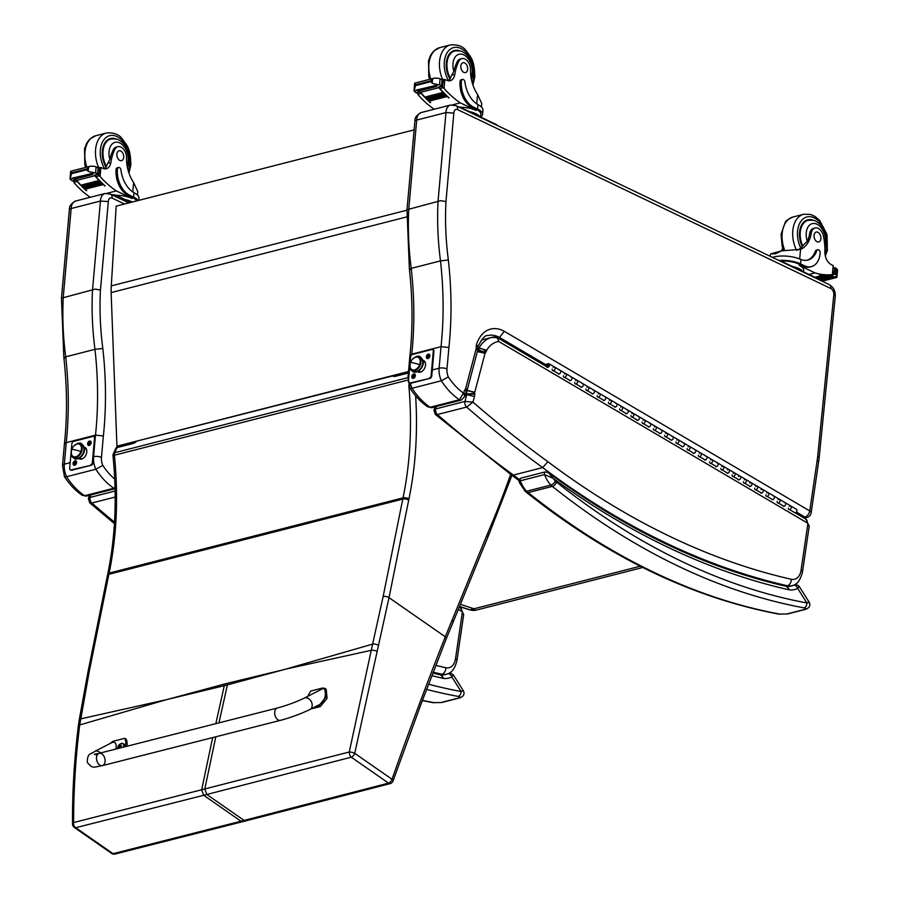 <?xml version="1.0" encoding="UTF-8"?>
<svg xmlns="http://www.w3.org/2000/svg" width="899" height="899" viewBox="0 0 899 899"><rect width="100%" height="100%" fill="white"/><g stroke="black" fill="none" stroke-linecap="round" stroke-linejoin="round"><path stroke-width="1.35" d="M167.81 699.321L224.638 683.993A169.181 109.79 -104.4 0 1 224.278 685.701L166.304 699.703L79.719 724.954C75.628 757.531 73.583 790.064 73.606 822.574A4.248 2.068 -179.8 0 0 72.516 823.956A4.248 4.248 0 0 0 74.336 827.451L111.633 853.409A4.248 2.585 -55.2 0 0 113.027 853.679L240.988 821.225L242.809 821.641L115.061 854.05A4.248 3.158 -103.6 0 1 113.027 853.679L75.73 827.721A4.248 3.147 -103.4 0 1 73.606 822.574L201.679 789.749L203.691 795.278L75.73 827.721A4.248 2.585 124.8 0 1 74.336 827.451M115.128 854.028A4.248 3.158 -103.6 0 1 115.061 854.05A4.248 4.248 0 0 1 111.633 853.409M134.209 442.241A4.248 2.753 75.6 0 0 134.165 442.252A4.248 2.753 75.6 0 0 132.715 443.589L117.084 447.59A4.248 2.517 -155.4 0 0 115.713 448.601L113.375 453.725A4.248 2.517 24.6 0 1 114.735 452.714A4.248 2.753 75.6 0 0 114.398 455.22A4.248 0.73 174.3 0 0 113.004 455.917C117.14 497.709 115.375 537.13 107.711 574.18A4.248 1.944 11.8 0 1 109.105 573.113A169.697 110.116 75.6 0 0 108.858 574.315L89.192 671.811L79.719 724.954A4.248 1.967 7.1 0 0 78.314 726.178C74.235 759.397 72.302 791.997 72.516 823.956M284.241 669.553L227.762 683.195A169.181 109.79 -104.4 0 1 227.402 684.903L285.747 669.126L371.253 650.314L349.262 752.002A4.248 1.247 13.5 0 1 354.723 753.328L377.131 651.46A165.922 95.294 -95.6 0 1 378.49 645.392L389.02 597.655L408.685 500.17A165.45 107.363 -104.4 0 1 408.921 498.99A304.637 197.69 75.6 0 0 415.63 395.818M215.794 736.798L204.803 788.94L206.826 794.48L351.262 757.183A4.248 2.304 -105.2 0 1 349.262 752.002L201.679 789.749L212.658 737.596M245.933 820.843L390.144 783.625A4.248 2.292 -105 0 1 388.559 783.13L240.988 821.225L203.691 795.278L206.826 794.48L244.123 820.427L245.933 820.843L242.809 821.641M107.711 574.18L107.464 575.382A4.248 1.922 11.4 0 1 108.858 574.315L402.786 499.069L383.131 596.554A4.248 1.922 -168.6 0 1 389.02 597.655L445.286 636.807C427.677 681.15 409.922 728.639 392.02 779.287A4.248 1.629 20.2 0 1 393.032 780.984L421.26 703.434L446.095 639.178A4.248 2.416 21.8 0 1 446.073 639.234M383.131 596.554L371.253 650.314A4.248 1.674 -168.2 0 1 377.131 651.46M414.113 129.872L116.173 206.152L111.285 285.882A67.874 44.051 75.6 0 0 111.128 292.602L116.937 446.174L408.472 371.916M408.506 371.523L116.937 446.174M446.511 674.138A31.712 20.576 -104.4 0 1 444.702 674.744L440.724 674.958L443.735 678.475L441.353 675.171M460.603 691.353C464.086 690.499 464.232 690.544 461.03 691.488A4.248 3.09 100.5 0 1 458.142 696.422C460.288 696.804 460.558 697.298 458.94 697.927L440.959 702.535L433.914 702.625A905.754 587.777 -104.4 0 1 422.418 700.343M431.801 675.643A1022.41 663.473 75.6 0 0 443.735 678.475A35.949 23.329 75.6 0 0 451.86 676.947A4.248 3.203 -116.3 0 0 447.837 673.699M422.328 700.579L432.902 702.658A4.248 3.09 -79.5 0 0 433.914 702.625M428.52 684.229A901.506 585.024 -104.4 0 0 461.03 691.488L451.86 676.947L453.208 674.699L463.322 690.735C464.94 693.938 463.749 696.332 459.737 697.894L459.737 697.905A4.248 2.753 -104.4 0 1 458.94 697.927M453.208 674.699L449.882 672.643M792.446 585.564A31.712 20.576 -104.4 0 1 790.536 586.204L786.569 586.418L789.569 589.935L787.198 586.62M555.312 481.01A4.248 2.135 135.9 0 1 550.873 485.044A16.969 11.013 75.6 0 0 552.346 486.393A4.248 2.45 -51.5 0 0 556.414 482.021A12.732 8.26 -104.4 0 1 555.312 481.01A18.238 11.833 -104.4 0 1 553.143 478.335L548.626 472.863L545.311 471.885A2.124 1.371 75.6 0 0 544.592 474.571L553.143 478.335A1022.41 663.473 75.6 0 0 789.569 589.935A35.949 23.329 75.6 0 0 797.694 588.407A4.248 3.203 -116.3 0 0 793.536 585.159M806.437 602.802C809.92 601.948 810.066 601.993 806.864 602.937A4.248 3.09 100.5 0 1 803.987 607.87C806.122 608.252 806.392 608.758 804.774 609.387L786.794 613.983L779.748 614.084A905.754 587.777 -104.4 0 1 528.118 492.596A16.969 11.013 -104.4 0 1 526.634 491.247A4.248 2.135 135.9 0 1 524.904 490.966L526.409 492.349A4.248 2.45 -51.5 0 0 528.118 492.596L552.346 486.393A905.754 587.777 75.6 0 0 803.987 607.87M519.6 482.853L520.352 480.774L544.592 474.571A22.475 14.586 75.6 0 0 550.873 485.044L526.634 491.247A22.475 14.586 -104.4 0 1 520.352 480.774A2.124 1.371 75.6 0 1 521.072 478.099L545.311 471.885A2.124 1.371 75.6 0 1 545.333 471.885M526.409 492.349C608.174 557.211 692.286 597.801 778.736 614.118L778.736 614.118A4.248 3.09 -79.5 0 0 779.748 614.084M809.167 602.184L809.167 602.195C810.774 605.398 809.583 607.791 805.571 609.353L805.571 609.353A4.248 2.753 -104.4 0 1 804.774 609.387M556.414 482.021A901.506 585.024 -104.4 0 0 806.864 602.937L797.694 588.407L799.042 586.159L809.167 602.195M88.417 498.54L89.743 502.833L91.844 503.013A4.248 2.753 -104.4 0 1 90.181 497.394L88.417 498.54L89.259 495.338M114.724 479.077A58.03 37.657 -104.4 0 1 102.778 465.367L95.845 469.233L66.571 476.717A16.969 11.013 -104.4 0 1 64.312 464.165A5.596 2.034 -174.9 0 0 62.492 465.468L64.425 476.56L66.571 476.717A63.638 41.298 -104.4 0 0 84.63 495.709L82.281 495.327M115.038 487.708L113.892 488.213A4.248 2.753 75.6 0 0 115.061 488.64M63.211 297.659L71.167 208.523A5.596 2.034 -174.9 0 0 69.347 209.827L61.458 298.187L95.238 289.118L100.441 290.04L108.341 201.578L100.441 201.028L92.485 290.163A234.572 152.223 75.6 0 0 94.968 349.34L65.706 356.836C63.413 357.487 63.278 357.903 65.301 358.083M102.778 465.367A11.372 7.383 -104.4 0 1 101.463 457.422L103.374 435.936L95.496 435.127L66.234 442.623L64.413 443.937C67.346 416.125 67.167 387.379 63.863 357.701L61.458 298.21M64.413 443.937L62.492 465.468M71.167 208.523A10.608 6.877 -104.4 0 1 75.696 201.016C71.156 203.455 69.043 206.365 69.358 209.748L69.347 209.827A5.596 1.787 2.4 0 1 69.358 209.748A5.596 1.787 2.4 0 1 71.167 208.523L100.441 201.028A10.608 6.877 75.6 0 1 104.958 193.521L110.431 194.105A5.596 3.742 115.6 0 1 112.139 198.095L124.489 204.017M103.374 435.936A295.872 192.004 75.6 0 0 102.823 348.475L94.968 349.34A290.276 188.374 -104.4 0 1 95.496 435.127L93.586 456.67A16.969 11.013 75.6 0 0 95.845 469.233A63.638 41.298 75.6 0 0 113.892 488.213L84.63 495.709A4.248 2.753 75.6 0 0 86.371 496.079L115.061 488.73M137.468 195.016L137.772 191.622L133.614 182.564A29.577 19.194 -104.4 0 1 126.534 157.909A9.35 6.068 -104.4 0 0 117.904 146.683A9.35 6.068 -104.4 0 0 114.623 149.875L112.993 150.29A9.35 6.068 -104.4 0 1 116.274 147.099L117.904 146.683M138.783 200.365L138.974 198.106A19.239 7.001 -174.9 0 0 134.94 193.251L133.996 192.723A24.048 15.609 75.6 0 1 120.972 170.147A2.663 1.731 75.6 0 0 118.533 167.472A2.663 1.731 75.6 0 0 117.409 169.203A20.823 13.507 75.6 0 0 129.658 195.218L133.614 197.106A19.239 7.001 5.1 0 1 138.075 200.544M116.196 195.308A17.463 6.349 -174.9 0 1 132.198 198.522L116.331 190.903A90.192 58.525 -104.4 0 1 100.092 176.462L97.294 174.091M95.361 175.159A2 1.304 75.6 0 0 95.991 176.665A90.192 58.525 75.6 0 0 105.127 185.924L104.857 185.688M88.192 171.417L88.585 167.034L86.843 169.754L88.192 171.417L97.598 173.473A7.147 4.641 75.6 0 1 98.407 174.159L94.35 175.193A7.147 4.641 75.6 0 1 94.845 175.732A90.192 58.525 75.6 0 0 104.835 186.003M94.845 175.732L76.707 180.384A90.192 58.525 75.6 0 0 80.989 185.183M81.809 186.037A90.192 58.525 75.6 0 0 82.618 186.857M83.438 187.655A90.192 58.525 75.6 0 0 84.259 188.442M85.09 189.217A90.192 58.525 75.6 0 0 86.697 190.644L86.416 190.408M86.843 169.754L71.583 173.664L70.043 179.126L71.324 180.205A7.147 4.641 75.6 0 1 72.145 180.879L76.213 179.834A7.147 4.641 75.6 0 1 76.707 180.384A2 1.304 75.6 0 0 77.258 181.463A90.192 58.525 75.6 0 0 81.022 185.621M81.494 186.104A90.192 58.525 75.6 0 0 82.674 187.284M83.124 187.722A90.192 58.525 75.6 0 0 84.326 188.869M84.776 189.273A90.192 58.525 75.6 0 0 86.394 190.723M77.258 181.463L73.909 182.317L74.347 183.048A90.192 58.525 75.6 0 0 90.26 197.286M116.331 190.903L107.048 193.285M99.014 180.508L99.8 181.328A90.192 58.525 75.6 0 1 99.014 180.508L81 185.115L81.584 186.093L99.351 181.441M100.643 182.171L101.43 182.947A90.192 58.525 75.6 0 1 100.643 182.171L82.629 186.778L83.225 187.711L100.991 183.059M102.272 183.756L103.07 184.509A90.192 58.525 75.6 0 1 102.272 183.756L84.259 188.374L84.866 189.273L102.632 184.621M114.623 149.875A46.77 30.352 -104.4 0 0 110.847 162.517A10.912 7.08 -104.4 0 1 106.329 168.742A10.912 7.08 -104.4 0 1 103.149 168.484A60.121 39.017 -104.4 0 1 100.89 167.495A2.124 0.719 -173.5 0 0 100.8 167.461L99.148 167.776M70.616 171.574L70.043 179.126L72.223 178.564M70.706 175.889L70.639 172.473L71.1 171.518L71.583 173.664M88.585 167.034L90.642 166.135L94.564 166.349L98.115 167.596A7.147 4.641 75.6 0 0 98.98 167.72L99.519 168.585L99.047 173.855L98.407 174.159M129.658 195.218L128.343 195.555L132.299 197.443A17.463 6.349 5.1 0 1 136.547 200.927M128.343 195.555A20.823 13.507 -104.4 0 1 116.095 169.54A2.663 1.731 -104.4 0 1 117.23 167.81L118.533 167.472M104.486 168.843A10.912 7.08 75.6 0 0 107.116 164.528L109.892 159.359A46.77 30.352 -104.4 0 1 112.993 150.29M90.147 173.563A3.338 2.169 75.6 0 0 91.013 173.754A7.147 4.641 75.6 0 0 91.013 173.754L72.134 178.171L72.74 178.923L90.754 174.316M91.945 173.844L92.833 174.159A7.147 4.641 75.6 0 0 91.945 173.844L90.99 174.091M73.954 178.609L74.55 179.193L92.563 174.575M72.145 180.879L72.752 180.721M94.35 175.193L94.957 175.035M85.484 166.899A46.77 30.352 75.6 0 0 85.371 167.484M74.673 179.89L73.909 182.317L73.965 180.632M132.344 202.005A17.463 6.349 -174.9 0 0 131.906 201.792A17.463 6.349 -174.9 0 0 125.231 199.612M130.962 202.365L116.623 195.488A4.248 1.54 -174.9 0 0 111.768 194.746M108.543 139.289A19.093 12.384 -104.4 0 1 109.644 139.356M116.162 139.053A19.093 12.384 75.6 0 0 110.431 138.536A19.093 12.384 75.6 0 0 106.015 167.158M116.87 154.089A5.091 3.304 75.6 0 0 121.545 160.651A5.091 3.304 75.6 0 0 123.489 154.898A5.091 3.304 75.6 0 0 119.016 150.785A5.091 3.304 75.6 0 0 116.87 154.089M797.11 250.214A29.577 19.194 -104.4 0 0 803.796 244.629L807.313 241.303A29.577 19.194 -104.4 0 0 809.639 233.628L811.258 233.212A29.577 19.194 -104.4 0 1 800.559 249.338L781.366 250.911L775.365 253.821L770.769 253.81L769.847 256.125M781.085 250.99A29.577 19.194 75.6 0 0 782.748 248.349M778.916 260.474A19.239 7.001 5.1 0 1 800.548 263.89L804.493 265.778A20.823 13.507 75.6 0 0 811.381 266.632A20.823 13.507 75.6 0 0 820.18 253.158A2.663 1.731 75.6 0 0 817.73 249.72A2.663 1.731 75.6 0 0 816.753 250.742A24.048 15.609 75.6 0 1 807.898 260.047A24.048 15.609 75.6 0 1 800.93 259.496L800.548 263.89M772.477 257.384A19.239 7.001 -174.9 0 1 799.908 259.081L800.93 259.496M770.769 253.81L781.366 250.911M817.539 278.555L830.193 275.308A90.192 58.525 -104.4 0 1 819.27 275.555L819.573 275.476A90.192 58.525 -104.4 0 0 829.552 275.375L832.384 274.566A90.192 58.525 -104.4 0 1 815.011 272.903L799.132 265.295L799.233 264.216L803.178 266.115L804.493 265.778M808.976 274.442L815.011 272.903M823.619 276.072L824.574 275.824A90.192 58.525 -104.4 0 0 825.439 275.802L824.574 275.824M821.821 276.072L822.799 275.824A90.192 58.525 -104.4 0 0 823.664 275.836L822.799 275.824M814.932 277.297L821.023 275.735A90.192 58.525 -104.4 0 0 821.888 275.791L821.023 275.735M836.913 277.106L837.542 270.048L836.205 268.475A7.147 4.641 -104.4 0 1 835.385 267.801L833.564 268.048M830.193 275.308A7.147 4.641 -104.4 0 1 830.743 275.274L834.811 274.229A7.147 4.641 -104.4 0 1 835.677 274.364L836.711 275.24L836.43 277.162L836.89 276.195L833.935 276.959A7.147 4.641 -104.4 0 1 833.935 276.959L820.45 280.387M817.73 249.72L816.416 250.057A2.663 1.731 -104.4 0 0 815.438 251.079A24.048 15.609 -104.4 0 1 807.235 260.193M780.197 261.081A17.463 6.349 5.1 0 1 799.233 264.216M811.381 266.632L810.066 266.969A20.823 13.507 -104.4 0 1 803.178 266.115M832.193 275.656A7.147 4.641 -104.4 0 1 833.058 276.173L832.193 275.656L818.697 279.106M834.766 277.577L833.912 276.937A3.338 2.169 -104.4 0 0 834.766 277.577M834.811 274.229L834.272 273.363L835.025 267.677M811.258 233.212A9.35 6.068 -104.4 0 1 815.112 227.964A9.35 6.068 -104.4 0 1 823.574 236.797A46.77 30.352 -104.4 0 1 824.889 251.877A10.912 7.08 -104.4 0 0 830.934 264.43A60.121 39.017 -104.4 0 0 833.182 265.61A2.124 0.73 -173.3 0 1 833.261 265.643L832.991 274.442M832.89 274.521L832.429 273.566L832.89 274.521M803.504 271.824L803.661 270.138A17.463 6.349 -174.9 0 0 799.132 265.295M802.751 271.453A17.463 6.349 -174.9 0 0 792.165 266.385M820.203 280.263A4.248 1.54 -174.9 0 0 819.135 279.319L783.557 262.261A4.248 1.54 -174.9 0 0 781.298 261.609M806.852 220.637A19.093 12.384 75.6 0 0 805.751 220.57M802.245 246.584A19.093 12.384 -104.4 0 1 799.571 232.178A19.093 12.384 -104.4 0 1 807.65 219.828A19.093 12.384 -104.4 0 1 813.381 220.345M809.639 233.628A9.35 6.068 -104.4 0 1 813.494 228.38L815.112 227.964M820.911 238.651A5.091 3.304 75.6 0 0 816.236 232.077A5.091 3.304 75.6 0 0 814.292 237.83A5.091 3.304 75.6 0 0 818.764 241.943A5.091 3.304 75.6 0 0 820.911 238.651M481.426 106.947L481.729 103.565L477.583 94.507A29.577 19.194 -104.4 0 1 470.503 69.852A9.35 6.068 -104.4 0 0 461.861 58.615A9.35 6.068 -104.4 0 0 458.58 61.817L456.95 62.233A9.35 6.068 -104.4 0 1 460.243 59.031L461.861 58.615M482.549 114.387L482.943 110.038A19.239 7.001 -174.9 0 0 478.897 105.183L477.965 104.655A24.048 15.609 75.6 0 1 464.929 82.079A2.663 1.731 75.6 0 0 462.502 79.415A2.663 1.731 75.6 0 0 461.378 81.135A20.823 13.507 75.6 0 0 473.616 107.15L477.571 109.049A19.239 7.001 5.1 0 1 482.549 114.387A19.239 7.001 5.1 0 1 480.673 117.05M460.164 107.239A17.463 6.349 -174.9 0 1 476.167 110.453L460.288 102.846A90.192 58.525 -104.4 0 1 444.05 88.394L441.252 86.034M439.319 87.091A2 1.304 75.6 0 0 439.948 88.596A90.192 58.525 75.6 0 0 449.095 97.867L448.815 97.631M432.161 83.349L432.543 78.977L430.879 80.82L432.161 83.349L441.555 85.416A7.147 4.641 75.6 0 1 442.375 86.09L438.307 87.136A7.147 4.641 75.6 0 1 438.802 87.675A90.192 58.525 75.6 0 0 448.792 97.946M438.802 87.675L420.665 92.316A90.192 58.525 75.6 0 0 424.946 97.126M425.766 97.969A90.192 58.525 75.6 0 0 426.576 98.789M427.407 99.598A90.192 58.525 75.6 0 0 428.216 100.373M429.048 101.149A90.192 58.525 75.6 0 0 430.655 102.587L430.385 102.351M430.812 81.697L415.54 85.596L414.012 91.069L415.293 92.136A7.147 4.641 75.6 0 1 416.102 92.822L420.17 91.777A7.147 4.641 75.6 0 1 420.665 92.316A2 1.304 75.6 0 0 421.215 93.395A90.192 58.525 75.6 0 0 424.991 97.553M425.463 98.036A90.192 58.525 75.6 0 0 426.643 99.227M427.092 99.665A90.192 58.525 75.6 0 0 428.295 100.8M428.733 101.216A90.192 58.525 75.6 0 0 430.351 102.666M421.215 93.395L417.878 94.249L418.305 94.991A90.192 58.525 75.6 0 0 434.228 109.217M460.288 102.846L452.579 104.823M442.971 92.451L443.758 93.26A90.192 58.525 75.6 0 1 442.971 92.451L424.957 97.058L425.553 98.025L443.308 93.372M444.6 94.114L445.387 94.889A90.192 58.525 75.6 0 1 444.6 94.114L426.587 98.721L427.182 99.654L444.949 95.002M446.241 95.699L447.039 96.44A90.192 58.525 75.6 0 1 446.241 95.699L428.227 100.306L428.823 101.205L446.589 96.553M458.58 61.817A46.77 30.352 -104.4 0 0 454.804 74.448A10.912 7.08 -104.4 0 1 450.287 80.674A10.912 7.08 -104.4 0 1 447.118 80.427A60.121 39.017 -104.4 0 1 444.848 79.438A2.124 0.719 -173.5 0 0 444.769 79.393L443.117 79.708M414.574 83.517L414.012 91.069L416.192 90.507M414.664 87.832L414.596 84.416L415.057 83.45L415.54 85.596M432.543 78.977L434.599 78.067L438.521 78.292L442.072 79.528A7.147 4.641 75.6 0 0 442.949 79.663L443.477 80.528L442.375 86.09M473.616 107.15L472.312 107.487L476.256 109.386A17.463 6.349 5.1 0 1 480.774 114.229L480.538 116.982M472.312 107.487A20.823 13.507 -104.4 0 1 460.063 81.472A2.663 1.731 -104.4 0 1 461.187 79.753L462.502 79.415M448.455 80.775A10.912 7.08 75.6 0 0 451.073 76.471L453.849 71.302A46.77 30.352 -104.4 0 1 456.95 62.233M434.105 85.495A3.338 2.169 75.6 0 0 434.981 85.697A7.147 4.641 75.6 0 0 434.981 85.697L416.091 90.114L416.709 90.866L434.711 86.248M435.914 85.776L436.802 86.102A7.147 4.641 75.6 0 0 435.914 85.776L434.947 86.023M417.923 90.552L418.507 91.125L436.521 86.518M416.102 92.822L416.72 92.664M438.307 87.136L438.914 86.978M429.452 78.831A46.77 30.352 75.6 0 0 429.34 79.415M418.642 91.822L417.878 94.249L417.923 92.575M479.774 116.623A17.463 6.349 -174.9 0 0 475.874 113.735A17.463 6.349 -174.9 0 0 469.188 111.543M497.237 125.433A4.248 1.54 -174.9 0 0 496.158 124.478L460.591 107.419A4.248 1.54 -174.9 0 0 458.333 106.779M452.5 51.221A19.093 12.384 -104.4 0 1 453.602 51.288M460.131 50.996A19.093 12.384 75.6 0 0 454.4 50.479A19.093 12.384 75.6 0 0 449.972 79.101M460.827 66.02A5.091 3.304 75.6 0 0 465.513 72.594A5.091 3.304 75.6 0 0 467.446 66.841A5.091 3.304 75.6 0 0 462.985 62.728A5.091 3.304 75.6 0 0 460.827 66.02M448.309 376.906A11.372 7.383 -104.4 0 1 446.994 368.95L448.904 347.475A295.872 192.004 75.6 0 0 448.343 260.013L440.488 260.879L411.225 268.374A234.572 152.223 -104.4 0 1 408.764 209.186L416.698 120.061A5.596 2.034 -174.9 0 0 414.877 121.365L406.989 209.725L440.757 200.657L445.971 201.578L453.86 113.105A5.001 3.248 -104.4 0 1 457.658 109.633L830.867 288.545A5.001 3.248 -104.4 0 1 833.8 294.872L817.685 456.389A49.546 32.15 -104.4 0 1 817.18 460.198A5.596 2.394 9.5 0 1 818.584 462.176A5.596 2.304 -171.7 0 0 817.169 460.322L809.752 510.947L504.328 331.315A37.421 24.284 75.6 0 0 476.549 344.407A8.698 5.641 75.6 0 0 476.301 348.171A2.573 1.674 -104.4 0 1 476.301 348.205A10.709 6.945 -104.4 0 1 476.178 348.7L465.794 387.975A10.709 6.945 -104.4 0 1 465.615 388.75A1.798 1.169 -104.4 0 1 465.592 388.851A1.798 1.169 -104.4 0 1 465.581 388.874A9.597 6.226 75.6 0 0 463.918 392.234L459.423 399.752A4.248 2.753 75.6 0 0 461.165 400.122L464.727 396.493L463.659 393.211A58.03 37.657 -104.4 0 1 448.309 376.906L441.364 380.76L412.102 388.256A16.969 11.013 -104.4 0 1 410.427 383.356L430.014 378.344A2.124 1.416 -64.4 0 0 431.756 375.973L433.947 351.374A2.124 1.416 -64.4 0 0 433.296 349.857A2.124 1.416 -64.4 0 0 432.936 349.767M448.904 347.475L441.027 346.666L411.753 354.161A290.276 188.374 75.6 0 0 411.225 268.374C408.944 269.026 408.809 269.442 410.821 269.621M411.697 354.835L411.753 354.161L409.933 355.476C412.877 327.663 412.697 298.918 409.393 269.239L406.989 209.748M438.038 201.691A234.572 152.223 75.6 0 0 440.488 260.879A290.276 188.374 -104.4 0 1 441.027 346.666L439.105 368.208A16.969 11.013 75.6 0 0 441.364 380.76A63.638 41.298 75.6 0 0 459.423 399.752L430.149 407.247L427.8 406.865C421.035 402.314 415.091 396.066 409.978 388.154L412.102 388.256A63.638 41.298 -104.4 0 0 430.149 407.247A4.248 2.753 -104.4 0 0 431.902 407.618L427.823 406.876M804.223 518.139L807.01 517.419A5.596 3.63 -104.4 0 1 804.875 517.049L803.122 517.498M408.91 376.029A5.596 2.034 -174.9 0 0 408.022 377.007L409.978 388.154M409.933 355.476L408.022 377.007M796.39 512.059L804.875 517.049A5.596 3.585 120.5 0 0 809.752 510.947A5.596 2.304 8.3 0 1 811.156 512.812L818.573 462.198A5.596 2.394 9.5 0 1 818.584 462.187L819.135 457.996A5.596 2.09 -174.3 0 0 817.685 456.389M497.754 337.9L499.496 337.451L545.457 364.477M504.328 331.315L499.496 337.451A31.813 20.643 -104.4 0 0 487.865 335.574C485.258 334.9 481.909 338.721 477.796 347.048L476.549 344.407M463.918 392.234L465.233 394.605L464.727 396.493M453.86 113.105L445.96 112.566L438.004 201.702M414.877 121.365L414.877 121.286A5.596 1.787 2.4 0 1 414.877 121.286A5.596 1.787 2.4 0 1 416.698 120.061L445.96 112.566A10.608 6.877 75.6 0 1 450.489 105.059L455.962 105.644A5.596 3.742 115.6 0 1 455.962 105.644A5.596 3.742 115.6 0 1 457.658 109.633M465.794 387.975L467.12 390.346L477.627 350.509L476.301 348.205L477.818 349.205L477.515 350.835A7.304 4.742 75.6 0 1 478.111 349.632L477.774 349.711M465.615 388.75L466.862 391.368M465.581 388.874L466.176 393.02L465.547 393.751M433.947 410.079L435.262 414.36L437.363 414.551A4.248 2.753 -104.4 0 1 435.712 408.921L433.947 410.079L434.79 406.876M465.109 395.066L466.772 394.65L474.47 396.459A9.069 5.877 75.6 0 0 474.818 394.077L466.839 394.369A3.461 2.248 -104.4 0 1 466.772 394.65L464.974 401.437A4.248 2.753 -104.4 0 0 466.626 407.067A1358.367 881.492 75.6 0 0 542.67 467.581A1022.41 663.473 75.6 0 0 787.367 585.755A5.596 4.046 -77.2 0 0 791.289 579.271A1016.814 659.844 -104.4 0 1 547.907 461.726L542.67 467.581L513.408 475.077A1358.367 881.492 -104.4 0 1 437.363 414.551L466.626 407.067L472.964 402.134L464.974 401.437L435.712 408.921L436.363 406.472M435.273 414.372L511.194 474.784L513.408 475.077A1022.41 663.473 -104.4 0 0 519.375 479.515M494.113 336.968L493.72 337.035C496.315 336.754 497.99 338.238 498.731 341.485L497.259 337.608L491.674 337.428A40.298 26.15 75.6 0 0 479.077 347.98L477.729 348.318M474.818 394.077A4.158 2.697 -104.4 0 1 474.661 393.29L466.806 394.099A9.754 6.327 75.6 0 0 466.839 394.369L465.176 394.796M466.839 391.458A7.675 4.978 75.6 0 0 466.806 394.099L465.255 394.492M474.661 393.29A2.079 1.349 -104.4 0 1 474.739 392.346A2.09 1.36 -104.4 0 1 474.773 392.222L485.055 353.318L477.335 351.565M474.773 392.222L467.087 390.368M485.055 353.318A2.585 1.674 -104.4 0 1 485.134 353.037L477.515 350.947M485.134 353.037A1.697 1.101 -104.4 0 1 485.303 352.655L478.111 349.632A6.945 4.506 75.6 0 1 478.92 348.632L477.785 348.924M485.303 352.655A1.337 0.865 -104.4 0 1 485.786 352.296C484.1 349.441 481.808 348.228 478.92 348.632A2.989 1.944 -104.4 0 0 479.077 347.98L486.662 350.318A34.701 22.52 -104.4 0 1 498.731 341.485L807.145 522.87A1.191 0.775 -104.4 0 1 807.774 524.409L801.065 570.202A15.609 10.136 -104.4 0 1 791.289 579.271M474.739 392.346L467.019 390.593M418.608 371.006L420.777 372.04L418.608 371.006M418.08 357.072A7.158 4.787 115.6 0 1 420.361 364.882A7.158 4.787 115.6 0 1 413.203 370.455A1.326 0.978 103.3 0 0 413.787 372.164A1.326 0.978 -76.7 0 1 413.203 370.455A7.158 4.787 115.6 0 1 411.18 369.006A7.158 4.787 -64.4 0 0 419.575 366.567A7.158 4.787 -64.4 0 0 418.08 357.072A7.158 4.787 -64.4 0 0 416.934 356.993A7.158 4.787 115.6 0 1 418.08 357.072A1.326 0.978 -76.7 0 1 419.271 356.206A1.326 0.978 103.3 0 0 418.08 357.072M417.462 357.072A6.889 4.607 115.6 0 1 418.102 357.296A6.889 4.607 115.6 0 1 419.473 365.05A6.889 4.607 115.6 0 1 412.776 369.95L413.293 370.197A6.889 4.607 -64.4 0 0 420.002 365.297A6.889 4.607 -64.4 0 0 418.619 357.555A6.889 4.607 -64.4 0 0 418.35 357.431A6.889 4.607 115.6 0 1 420.08 365.095A6.889 4.607 115.6 0 1 413.293 370.197L412.776 369.95A6.889 4.607 115.6 0 1 412.135 369.725A6.889 4.607 115.6 0 1 410.764 361.971A6.889 4.607 115.6 0 1 417.462 357.072M419.653 364.589A21.216 2.281 -160 0 0 410.585 362.432A6.889 4.607 -64.4 0 0 412.776 369.95A6.889 4.607 -64.4 0 0 419.653 364.589A6.889 4.607 -64.4 0 0 417.462 357.072A6.889 4.607 -64.4 0 0 410.585 362.432A21.216 2.281 20 0 1 419.653 364.589M412.405 369.837A6.889 4.607 -64.4 0 0 412.663 369.972A6.889 4.607 -64.4 0 0 413.293 370.197A6.889 4.607 115.6 0 1 412.405 369.837M414.978 371.309A1.326 0.978 -76.7 0 1 413.787 372.164C419.822 373.377 428.463 361.904 419.271 356.206A1.326 0.978 -76.7 0 1 419.855 357.926A7.17 4.787 -64.4 0 1 422.137 365.724A7.17 4.787 -64.4 0 1 414.978 371.309M79.865 457.883L82.023 458.928L79.865 457.883M79.337 443.96A7.158 4.787 115.6 0 1 81.607 451.759A7.158 4.787 115.6 0 1 74.448 457.333A1.326 0.978 103.3 0 0 75.033 459.052A1.326 0.978 -76.7 0 1 74.448 457.333A7.158 4.787 115.6 0 1 72.426 455.894A7.158 4.787 -64.4 0 0 80.82 453.444A7.158 4.787 -64.4 0 0 79.337 443.96A7.158 4.787 -64.4 0 0 78.191 443.881A7.158 4.787 115.6 0 1 79.337 443.96A1.326 0.978 -76.7 0 1 80.528 443.095A1.326 0.978 103.3 0 0 79.337 443.96M78.719 443.96A6.889 4.607 115.6 0 1 79.348 444.185A6.889 4.607 115.6 0 1 80.73 451.927A6.889 4.607 115.6 0 1 74.021 456.827L74.55 457.074A6.889 4.607 -64.4 0 0 81.247 452.186A6.889 4.607 -64.4 0 0 79.876 444.432A6.889 4.607 -64.4 0 0 79.606 444.32A6.889 4.607 115.6 0 1 81.337 451.983A6.889 4.607 115.6 0 1 74.55 457.074L74.021 456.827A6.889 4.607 115.6 0 1 73.392 456.602A6.889 4.607 115.6 0 1 72.01 448.859A6.889 4.607 115.6 0 1 78.719 443.96M80.91 451.467A21.216 2.281 -160 0 0 71.83 449.32A6.889 4.607 -64.4 0 0 74.021 456.827A6.889 4.607 -64.4 0 0 80.91 451.467A6.889 4.607 -64.4 0 0 78.719 443.96A6.889 4.607 -64.4 0 0 71.83 449.32A21.216 2.281 20 0 1 80.91 451.467M73.662 456.714A6.889 4.607 -64.4 0 0 73.92 456.861A6.889 4.607 -64.4 0 0 74.55 457.074A6.889 4.607 115.6 0 1 73.662 456.714M76.224 458.187A1.326 0.978 -76.7 0 1 75.033 459.052C81.067 460.254 89.72 448.792 80.528 443.095A1.326 0.978 -76.7 0 1 81.112 444.803A7.17 4.787 -64.4 0 1 83.393 452.613A7.17 4.787 -64.4 0 1 76.224 458.187M427.407 354.678A2.382 1.596 115.6 0 1 429.902 355.543A2.382 1.596 115.6 0 1 429.902 355.903A2.382 1.596 115.6 0 1 428.621 358.229A2.382 1.596 115.6 0 1 426.373 356.824M412.855 374.501A2.382 1.596 115.6 0 1 415.349 375.377A2.382 1.596 115.6 0 1 415.338 375.726A2.382 1.596 115.6 0 1 414.068 378.063A2.382 1.596 115.6 0 1 411.821 376.659M409.438 383.075A2.124 1.416 -64.4 0 0 409.73 383.289A2.124 1.416 -64.4 0 0 410.472 383.345L409.82 383.03A2.124 1.416 115.6 0 1 409.079 382.985A2.124 1.416 115.6 0 1 408.427 381.468L410.618 356.869A2.124 1.416 115.6 0 1 412.36 354.498L431.902 349.497A2.124 1.416 115.6 0 1 432.644 349.542A2.124 1.416 115.6 0 1 433.296 351.059L433.947 351.374M409.82 383.03L430.014 378.344M423.935 360.701A6.372 4.259 -64.4 0 0 423.024 360.544M417.754 371.534A6.372 4.259 -64.4 0 0 418.44 372.141M431.756 375.973L431.104 375.658A2.124 1.416 115.6 0 1 429.362 378.029M431.104 375.658L433.296 351.059M422.968 360.297A6.372 4.259 115.6 0 1 423.62 360.521A6.372 4.259 115.6 0 1 425.553 365.061A6.372 4.259 115.6 0 1 418.102 372.006A6.372 4.259 115.6 0 1 417.529 371.647M88.664 441.555A2.382 1.596 115.6 0 1 91.159 442.432A2.382 1.596 115.6 0 1 91.147 442.78A2.382 1.596 115.6 0 1 89.866 445.117A2.382 1.596 115.6 0 1 87.63 443.713M74.1 461.389A2.382 1.596 115.6 0 1 76.606 462.255A2.382 1.596 115.6 0 1 76.595 462.614A2.382 1.596 115.6 0 1 75.314 464.94A2.382 1.596 115.6 0 1 73.077 463.536M70.684 469.952A2.124 1.416 -64.4 0 0 70.987 470.177A2.124 1.416 -64.4 0 0 71.729 470.233L71.066 469.919A2.124 1.416 115.6 0 1 70.324 469.862A2.124 1.416 115.6 0 1 69.684 468.345L71.875 443.746A2.124 1.416 115.6 0 1 73.606 441.375L93.159 436.375A2.124 1.416 115.6 0 1 93.901 436.431A2.124 1.416 115.6 0 1 94.541 437.948L95.193 438.251A2.124 1.416 -64.4 0 0 94.552 436.745A2.124 1.416 -64.4 0 0 94.193 436.656M71.729 470.233L91.271 465.233A2.124 1.416 -64.4 0 0 93.013 462.861L95.193 438.251M71.066 469.919L91.271 465.233M85.18 447.578A6.372 4.259 -64.4 0 0 84.27 447.432M79.011 458.411A6.372 4.259 -64.4 0 0 79.696 459.029M93.013 462.861L92.35 462.547A2.124 1.416 115.6 0 1 90.619 464.918M92.35 462.547L94.541 437.948M84.225 447.185A6.372 4.259 115.6 0 1 84.866 447.399A6.372 4.259 115.6 0 1 86.81 451.939A6.372 4.259 115.6 0 1 79.359 458.895A6.372 4.259 115.6 0 1 78.786 458.524M563.898 377.254A2.034 1.304 -59.5 0 0 566.055 376.153A2.034 1.304 -59.5 0 0 565.965 373.737A2.034 1.304 120.5 0 1 566.291 375.636A2.034 1.304 120.5 0 1 564.662 377.333L570.281 380.637A2.034 1.304 -59.5 0 0 571.921 378.94A2.034 1.304 -59.5 0 0 571.584 377.041A2.034 1.304 120.5 0 1 571.674 379.457A2.034 1.304 120.5 0 1 569.517 380.558M570.82 376.962A2.034 1.304 120.5 0 1 571.584 377.041L577.214 380.356A2.034 1.304 120.5 0 1 577.54 382.255A2.034 1.304 120.5 0 1 575.911 383.94L581.529 387.255A2.034 1.304 -59.5 0 0 583.17 385.559A2.034 1.304 -59.5 0 0 582.833 383.659A2.034 1.304 120.5 0 1 582.923 386.076A2.034 1.304 120.5 0 1 580.765 387.166M586.395 390.481A2.034 1.304 -59.5 0 0 588.542 389.379A2.034 1.304 -59.5 0 0 588.452 386.963A2.034 1.304 120.5 0 1 588.789 388.862A2.034 1.304 120.5 0 1 587.148 390.559L592.778 393.863A2.034 1.304 -59.5 0 0 594.408 392.178A2.034 1.304 -59.5 0 0 594.082 390.278A2.034 1.304 120.5 0 1 594.172 392.694A2.034 1.304 120.5 0 1 592.014 393.784M593.318 390.188A2.034 1.304 120.5 0 1 594.082 390.278L599.7 393.582A2.034 1.304 120.5 0 1 600.038 395.481A2.034 1.304 120.5 0 1 598.397 397.167L604.027 400.482A2.034 1.304 -59.5 0 0 605.656 398.785A2.034 1.304 -59.5 0 0 605.319 396.886A2.034 1.304 120.5 0 1 605.409 399.302A2.034 1.304 120.5 0 1 603.263 400.403M608.881 403.707A2.034 1.304 -59.5 0 0 611.039 402.606A2.034 1.304 -59.5 0 0 610.949 400.201A2.034 1.304 120.5 0 1 611.286 402.089A2.034 1.304 120.5 0 1 609.646 403.786L615.264 407.09A2.034 1.304 -59.5 0 0 616.905 405.404A2.034 1.304 -59.5 0 0 616.568 403.505A2.034 1.304 120.5 0 1 616.658 405.921A2.034 1.304 120.5 0 1 614.511 407.011M615.804 403.426A2.034 1.304 120.5 0 1 616.568 403.505L622.198 406.809A2.034 1.304 120.5 0 1 622.524 408.708A2.034 1.304 120.5 0 1 620.894 410.405L626.513 413.709A2.034 1.304 -59.5 0 0 628.154 412.012A2.034 1.304 -59.5 0 0 627.817 410.113A2.034 1.304 120.5 0 1 627.907 412.529A2.034 1.304 120.5 0 1 625.749 413.63M631.379 416.934A2.034 1.304 -59.5 0 0 633.525 415.844A2.034 1.304 -59.5 0 0 633.435 413.428A2.034 1.304 120.5 0 1 633.773 415.327A2.034 1.304 120.5 0 1 632.143 417.012L637.762 420.327A2.034 1.304 -59.5 0 0 639.403 418.631A2.034 1.304 -59.5 0 0 639.065 416.731A2.034 1.304 120.5 0 1 639.155 419.148A2.034 1.304 120.5 0 1 636.998 420.238M638.301 416.653A2.034 1.304 120.5 0 1 639.065 416.731L644.684 420.035A2.034 1.304 120.5 0 1 645.021 421.934A2.034 1.304 120.5 0 1 643.381 423.631L649.011 426.935A2.034 1.304 -59.5 0 0 650.64 425.249A2.034 1.304 -59.5 0 0 650.314 423.35A2.034 1.304 120.5 0 1 650.404 425.766A2.034 1.304 120.5 0 1 648.246 426.856M653.865 430.16A2.034 1.304 -59.5 0 0 656.023 429.07A2.034 1.304 -59.5 0 0 655.933 426.654A2.034 1.304 120.5 0 1 656.27 428.553A2.034 1.304 120.5 0 1 654.629 430.239L660.259 433.554A2.034 1.304 -59.5 0 0 661.889 431.857A2.034 1.304 -59.5 0 0 661.552 429.958A2.034 1.304 120.5 0 1 661.642 432.374A2.034 1.304 120.5 0 1 659.495 433.475M660.799 429.879A2.034 1.304 120.5 0 1 661.552 429.958L667.182 433.262A2.034 1.304 120.5 0 1 667.519 435.161A2.034 1.304 120.5 0 1 665.878 436.858L671.497 440.162A2.034 1.304 -59.5 0 0 673.137 438.476A2.034 1.304 -59.5 0 0 672.8 436.577A2.034 1.304 120.5 0 1 672.89 438.993A2.034 1.304 120.5 0 1 670.744 440.083M676.363 443.387A2.034 1.304 -59.5 0 0 678.52 442.297A2.034 1.304 -59.5 0 0 678.43 439.881A2.034 1.304 120.5 0 1 678.756 441.78A2.034 1.304 120.5 0 1 677.127 443.477L682.746 446.781A2.034 1.304 -59.5 0 0 684.386 445.084A2.034 1.304 -59.5 0 0 684.049 443.185A2.034 1.304 120.5 0 1 684.139 445.601A2.034 1.304 120.5 0 1 681.981 446.702M683.285 443.106A2.034 1.304 120.5 0 1 684.049 443.185L689.668 446.5A2.034 1.304 120.5 0 1 690.005 448.399A2.034 1.304 120.5 0 1 688.376 450.084L693.994 453.388A2.034 1.304 -59.5 0 0 695.635 451.703A2.034 1.304 -59.5 0 0 695.298 449.803A2.034 1.304 120.5 0 1 695.388 452.219A2.034 1.304 120.5 0 1 693.23 453.31M698.849 456.625A2.034 1.304 -59.5 0 0 701.006 455.523A2.034 1.304 -59.5 0 0 700.917 453.107A2.034 1.304 120.5 0 1 701.254 455.006A2.034 1.304 120.5 0 1 699.613 456.703L705.243 460.007A2.034 1.304 -59.5 0 0 706.872 458.321A2.034 1.304 -59.5 0 0 706.547 456.422A2.034 1.304 120.5 0 1 706.636 458.827A2.034 1.304 120.5 0 1 704.479 459.928M705.782 456.332A2.034 1.304 120.5 0 1 706.547 456.422L712.165 459.726A2.034 1.304 120.5 0 1 712.502 461.625A2.034 1.304 120.5 0 1 710.862 463.311L716.492 466.626A2.034 1.304 -59.5 0 0 718.121 464.929A2.034 1.304 -59.5 0 0 717.784 463.03A2.034 1.304 120.5 0 1 717.874 465.446A2.034 1.304 120.5 0 1 715.728 466.547M721.346 469.851A2.034 1.304 -59.5 0 0 723.504 468.75A2.034 1.304 -59.5 0 0 723.414 466.334A2.034 1.304 120.5 0 1 723.74 468.233A2.034 1.304 120.5 0 1 722.111 469.93L727.729 473.234A2.034 1.304 -59.5 0 0 729.37 471.548A2.034 1.304 -59.5 0 0 729.033 469.649A2.034 1.304 120.5 0 1 729.123 472.065A2.034 1.304 120.5 0 1 726.965 473.155M727.313 469.817L728.269 469.57A2.034 1.304 120.5 0 1 729.033 469.649L734.663 472.953A2.034 1.304 120.5 0 1 734.989 474.852A2.034 1.304 120.5 0 1 733.359 476.549L738.978 479.852A2.034 1.304 -59.5 0 0 740.619 478.156A2.034 1.304 -59.5 0 0 740.282 476.256A2.034 1.304 120.5 0 1 740.371 478.673A2.034 1.304 120.5 0 1 738.214 479.774M743.844 483.078A2.034 1.304 -59.5 0 0 745.99 481.988A2.034 1.304 -59.5 0 0 745.9 479.572A2.034 1.304 120.5 0 1 746.237 481.471A2.034 1.304 120.5 0 1 744.608 483.156L750.227 486.46A2.034 1.304 -59.5 0 0 751.856 484.775A2.034 1.304 -59.5 0 0 751.53 482.875A2.034 1.304 120.5 0 1 751.62 485.291A2.034 1.304 120.5 0 1 749.463 486.381M749.8 483.044L750.766 482.797A2.034 1.304 120.5 0 1 751.53 482.875L757.149 486.179A2.034 1.304 120.5 0 1 757.486 488.078A2.034 1.304 120.5 0 1 755.845 489.775L761.475 493.079A2.034 1.304 -59.5 0 0 763.105 491.382A2.034 1.304 -59.5 0 0 762.779 489.483A2.034 1.304 120.5 0 1 762.869 491.899A2.034 1.304 120.5 0 1 760.711 493M766.33 496.304A2.034 1.304 -59.5 0 0 768.488 495.214A2.034 1.304 -59.5 0 0 768.398 492.798A2.034 1.304 120.5 0 1 768.735 494.697A2.034 1.304 120.5 0 1 767.094 496.383L772.724 499.698A2.034 1.304 -59.5 0 0 774.354 498.001A2.034 1.304 -59.5 0 0 774.017 496.102A2.034 1.304 120.5 0 1 774.106 498.518A2.034 1.304 120.5 0 1 771.96 499.608M773.252 496.023A2.034 1.304 120.5 0 1 774.017 496.102L779.647 499.406A2.034 1.304 120.5 0 1 779.972 501.305A2.034 1.304 120.5 0 1 778.343 503.002L783.962 506.306A2.034 1.304 -59.5 0 0 785.602 504.62A2.034 1.304 -59.5 0 0 785.265 502.721A2.034 1.304 120.5 0 1 785.355 505.137A2.034 1.304 120.5 0 1 783.198 506.227M788.828 509.531A2.034 1.304 -59.5 0 0 790.985 508.441A2.034 1.304 -59.5 0 0 790.895 506.025A2.034 1.304 120.5 0 1 791.221 507.924A2.034 1.304 120.5 0 1 789.592 509.609L795.21 512.924A2.034 1.304 120.5 0 0 796.851 511.228A2.034 1.304 120.5 0 0 796.514 509.328L790.895 506.025A2.034 1.304 120.5 0 0 789.401 506.328M777.579 502.923A2.034 1.304 -59.5 0 0 779.736 501.822A2.034 1.304 -59.5 0 0 779.647 499.406A2.034 1.304 120.5 0 0 778.152 499.72M784.501 502.642A2.034 1.304 120.5 0 1 785.265 502.721L790.895 506.025M755.081 489.697A2.034 1.304 -59.5 0 0 757.239 488.595A2.034 1.304 -59.5 0 0 757.149 486.179A2.034 1.304 120.5 0 0 755.666 486.483M761.048 489.652L762.015 489.404A2.034 1.304 120.5 0 1 762.779 489.483L768.398 492.798A2.034 1.304 120.5 0 0 766.914 493.102M732.595 476.459A2.034 1.304 -59.5 0 0 734.753 475.369A2.034 1.304 -59.5 0 0 734.663 472.953A2.034 1.304 120.5 0 0 733.168 473.256M738.551 476.425L739.517 476.178A2.034 1.304 120.5 0 1 740.282 476.256L745.9 479.572A2.034 1.304 120.5 0 0 744.417 479.875M710.098 463.232A2.034 1.304 -59.5 0 0 712.255 462.142A2.034 1.304 -59.5 0 0 712.165 459.726A2.034 1.304 120.5 0 0 710.682 460.03M717.031 462.951A2.034 1.304 120.5 0 1 717.784 463.03L723.414 466.334A2.034 1.304 120.5 0 0 721.919 466.648M687.611 450.006A2.034 1.304 -59.5 0 0 689.758 448.916A2.034 1.304 -59.5 0 0 689.668 446.5A2.034 1.304 120.5 0 0 688.184 446.803M694.534 449.725A2.034 1.304 120.5 0 1 695.298 449.803L700.917 453.107A2.034 1.304 120.5 0 0 699.433 453.411M665.114 436.779A2.034 1.304 -59.5 0 0 667.272 435.678A2.034 1.304 -59.5 0 0 667.182 433.262A2.034 1.304 120.5 0 0 665.687 433.576M672.036 436.498A2.034 1.304 120.5 0 1 672.8 436.577L678.43 439.881A2.034 1.304 120.5 0 0 676.936 440.184M642.628 423.553A2.034 1.304 -59.5 0 0 644.774 422.451A2.034 1.304 -59.5 0 0 644.684 420.035A2.034 1.304 120.5 0 0 643.201 420.35M649.55 423.26A2.034 1.304 120.5 0 1 650.314 423.35L655.933 426.654A2.034 1.304 120.5 0 0 654.45 426.958M620.13 410.326A2.034 1.304 -59.5 0 0 622.288 409.225A2.034 1.304 -59.5 0 0 622.198 406.809A2.034 1.304 120.5 0 0 620.703 407.112M627.053 410.034A2.034 1.304 120.5 0 1 627.817 410.113L633.435 413.428A2.034 1.304 120.5 0 0 631.952 413.731M597.633 397.088A2.034 1.304 -59.5 0 0 599.79 395.998A2.034 1.304 -59.5 0 0 599.7 393.582A2.034 1.304 120.5 0 0 598.217 393.886M604.566 396.807A2.034 1.304 120.5 0 1 605.319 396.886L610.949 400.201A2.034 1.304 120.5 0 0 609.455 400.505M575.146 383.862A2.034 1.304 -59.5 0 0 577.304 382.772A2.034 1.304 -59.5 0 0 577.214 380.356A2.034 1.304 120.5 0 0 575.72 380.659M582.069 383.581A2.034 1.304 120.5 0 1 582.833 383.659L588.452 386.963A2.034 1.304 120.5 0 0 586.968 387.278M552.649 370.635A2.034 1.304 -59.5 0 0 554.807 369.545A2.034 1.304 -59.5 0 0 554.717 367.129A2.034 1.304 120.5 0 1 555.054 369.028A2.034 1.304 120.5 0 1 553.413 370.714L559.032 374.018A2.034 1.304 -59.5 0 0 560.673 372.332A2.034 1.304 -59.5 0 0 560.335 370.433A2.034 1.304 120.5 0 1 560.425 372.849A2.034 1.304 120.5 0 1 558.279 373.939M559.571 370.354A2.034 1.304 120.5 0 1 560.335 370.433L565.965 373.737A2.034 1.304 120.5 0 0 564.471 374.04M547.03 367.331A2.034 1.304 -59.5 0 0 549.188 366.23A2.034 1.304 -59.5 0 0 549.098 363.814A2.034 1.304 -59.5 0 0 548.334 363.735L543.704 364.927M544.749 365.533L548.199 364.657A1.023 0.652 120.5 0 1 547.547 366.455A1.023 0.652 120.5 0 1 547.457 365.309L546.895 364.983A2.034 1.304 -59.5 0 0 546.57 366.612M777.118 502.204A2.034 1.304 120.5 0 1 777.118 501.473M754.621 488.966A2.034 1.304 120.5 0 1 754.632 488.247M732.134 475.74A2.034 1.304 120.5 0 1 732.134 475.009M709.637 462.513A2.034 1.304 120.5 0 1 709.648 461.783M687.151 449.286A2.034 1.304 120.5 0 1 687.151 448.556M664.653 436.06A2.034 1.304 120.5 0 1 664.664 435.33M642.156 422.833A2.034 1.304 120.5 0 1 642.167 422.103M619.669 409.596A2.034 1.304 120.5 0 1 619.669 408.876M597.172 396.369A2.034 1.304 120.5 0 1 597.183 395.639M574.686 383.143A2.034 1.304 120.5 0 1 574.686 382.412M552.188 369.916A2.034 1.304 120.5 0 1 552.2 369.186M553.233 367.433A2.034 1.304 120.5 0 1 554.717 367.129L549.098 363.814M563.437 376.524A2.034 1.304 120.5 0 1 563.437 375.804M585.923 389.761A2.034 1.304 120.5 0 1 585.934 389.031M608.421 402.988A2.034 1.304 120.5 0 1 608.432 402.258M630.918 416.215A2.034 1.304 120.5 0 1 630.918 415.484M653.404 429.441A2.034 1.304 120.5 0 1 653.416 428.711M675.902 442.668A2.034 1.304 120.5 0 1 675.902 441.937M698.388 455.905A2.034 1.304 120.5 0 1 698.399 455.175M720.886 469.132A2.034 1.304 120.5 0 1 720.897 468.401M743.383 482.358A2.034 1.304 120.5 0 1 743.383 481.628M765.869 495.585A2.034 1.304 120.5 0 1 765.881 494.855M788.367 508.812A2.034 1.304 120.5 0 1 788.367 508.081M547.401 365.601A0.933 0.596 -59.5 0 0 548.57 365.871A0.933 0.596 -59.5 0 0 548.536 364.769A0.933 0.596 -59.5 0 0 547.401 365.601M280.544 720.335L102.374 765.633A6.36 4.135 -104.3 0 1 97.07 761.374A6.36 4.135 -104.3 0 1 99.238 753.295A6.36 4.135 -104.3 0 1 104.542 757.554A6.36 4.135 -104.3 0 1 102.374 765.633A6.36 4.135 -104.3 0 1 97.07 761.374A6.36 4.135 -104.3 0 1 99.238 753.295L277.409 708.007A6.36 4.135 -104.3 0 0 275.24 716.087A6.36 4.135 -104.3 0 0 280.544 720.335C291.197 717.447 300.996 713.828 309.953 709.491A6.36 4.787 -117.1 0 0 311.739 702.636A6.36 4.787 -117.1 0 0 304.154 698.163L321.516 689.275C327.843 685.69 326.202 701.523 319.954 704.366L309.953 709.491M307.964 696.208A17.497 10.676 124.5 0 1 310.807 691.016L322.527 688.027L324.842 688.364L325.685 697.399L318.954 705.614L316.133 706.333M311.065 708.918L320.336 706.558L327.067 698.354L326.225 689.319L324.842 688.364M109.442 743.866L113.105 741.27L124.826 738.293A17.497 10.676 124.5 0 1 125.343 746.664M115.971 749.047C116.724 743.642 115.432 741.473 112.094 742.518L94.721 751.407A6.36 4.787 62.9 0 1 100.531 752.969M126.973 746.249A17.497 10.676 -55.5 0 0 126.208 739.248L124.826 738.293M123.568 743.889A4.169 2.551 124.5 0 1 123.837 744.035A4.169 2.551 124.5 0 1 124.511 746.878M123.837 747.047A4.169 2.551 -55.5 0 0 123.332 743.687L120.915 743.608A4.023 2.45 124.5 0 1 123.365 747.17M120.32 744.574A2.056 1.259 124.5 0 0 120.05 744.653L120.039 744.484A5.428 3.81 71.7 0 0 119.601 745.282L118.848 746.148A5.428 2.753 -164.5 0 0 118.275 746.541A2.214 1.36 -55.5 0 0 118.174 747.002A5.428 2.146 7.6 0 1 118.735 746.676L119.196 747.238A5.428 3.787 71.3 0 0 119.252 748.215M118.735 746.676L119.623 747.496M119.646 748.114A5.428 3.225 -100.4 0 1 119.646 747.125L120.387 746.249A5.428 2.18 7.3 0 1 121.421 746.17A2.214 1.36 -55.5 0 0 121.522 745.709A5.428 2.731 -164.2 0 0 120.5 745.732L120.039 745.17A5.428 3.214 -100.8 0 1 120.432 744.383A2.214 1.36 -55.5 0 0 120.039 744.484M121.05 746.192L120.039 745.17M90.102 442.937L89.068 441.825L88.102 443.207L89.585 443.657M88.102 443.207A1.483 0.989 -64.4 0 0 88.068 443.668L88.81 443.454L88.889 444.533L90.012 444.252M88.889 444.533A1.483 0.989 -64.4 0 0 89.259 444.421L90.226 443.038A1.483 0.989 -64.4 0 0 90.26 442.578L90.203 443.061A1.393 0.933 115.6 0 0 90.237 442.623L90.136 443.061M89.068 441.825A1.483 0.989 -64.4 0 1 89.439 441.724L89.686 442.791M90.17 441.319A2.068 1.382 115.6 0 1 90.282 441.364A2.068 1.382 115.6 0 1 90.923 442.454A2.068 1.382 115.6 0 1 89.743 444.915A2.068 1.382 115.6 0 1 88.495 445.095A2.068 1.382 115.6 0 1 88.383 445.039M89.293 441.218A2.068 1.382 115.6 0 1 90.057 441.263A2.068 1.382 115.6 0 1 90.406 443.724A2.068 1.382 115.6 0 1 88.271 444.994A2.068 1.382 115.6 0 1 87.72 443.038A2.068 1.382 115.6 0 1 89.293 441.218M428.845 356.06L427.823 354.948L426.845 356.319L428.34 356.779M426.845 356.319A1.483 0.989 -64.4 0 0 426.811 356.779L427.564 356.566L427.632 357.645L428.756 357.375M427.632 357.645A1.483 0.989 -64.4 0 0 428.003 357.544L428.98 356.161A1.483 0.989 -64.4 0 0 429.014 355.701L428.89 356.184M427.823 354.948A1.483 0.989 -64.4 0 1 428.194 354.835L428.43 355.903M428.913 354.442A2.068 1.382 115.6 0 1 429.037 354.487A2.068 1.382 115.6 0 1 429.666 355.577A2.068 1.382 115.6 0 1 428.486 358.027A2.068 1.382 115.6 0 1 427.239 358.218A2.068 1.382 115.6 0 1 427.137 358.15M428.048 354.33A2.068 1.382 115.6 0 1 428.812 354.375A2.068 1.382 115.6 0 1 429.16 356.836A2.068 1.382 115.6 0 1 427.014 358.105A2.068 1.382 115.6 0 1 426.474 356.161A2.068 1.382 115.6 0 1 428.048 354.33M75.617 461.142A2.068 1.382 115.6 0 1 75.73 461.198A2.068 1.382 115.6 0 1 76.359 462.288L76.415 462.963A1.169 0.787 115.6 0 1 75.505 464.48M75.55 462.76L74.516 461.648L73.538 463.03L75.033 463.479M73.538 463.03A1.483 0.989 -64.4 0 0 73.516 463.491L74.257 463.277L74.336 464.356L75.449 464.086M74.336 464.356A1.483 0.989 -64.4 0 0 74.696 464.255L75.673 462.873A1.483 0.989 -64.4 0 0 75.707 462.412L75.64 462.884A1.393 0.933 115.6 0 0 75.685 462.457L75.583 462.895M74.516 461.648A1.483 0.989 -64.4 0 1 74.887 461.547L75.123 462.614M76.359 462.288A2.068 1.382 115.6 0 1 75.19 464.738A2.068 1.382 115.6 0 1 73.943 464.929A2.068 1.382 115.6 0 1 73.83 464.862M74.741 461.041A2.068 1.382 115.6 0 1 75.505 461.086A2.068 1.382 115.6 0 1 75.853 463.547A2.068 1.382 115.6 0 1 73.718 464.817A2.068 1.382 115.6 0 1 73.167 462.873A2.068 1.382 115.6 0 1 74.741 461.041M414.36 374.265A2.068 1.382 115.6 0 1 414.484 374.31A2.068 1.382 115.6 0 1 415.113 375.4L415.169 376.085A1.169 0.787 115.6 0 1 414.248 377.591M414.293 375.883L413.27 374.771L412.293 376.153L413.787 376.602M412.293 376.153A1.483 0.989 -64.4 0 0 412.259 376.614L413.001 376.4L413.079 377.479L414.203 377.198M414.461 375.524A1.483 0.989 -64.4 0 1 414.428 375.984L413.45 377.366A1.483 0.989 -64.4 0 1 413.079 377.479M413.27 374.771A1.483 0.989 -64.4 0 1 413.641 374.669L413.877 375.737M415.113 375.4A2.068 1.382 115.6 0 1 413.933 377.85A2.068 1.382 115.6 0 1 412.686 378.041A2.068 1.382 115.6 0 1 412.585 377.985M413.495 374.164A2.068 1.382 115.6 0 1 414.248 374.198A2.068 1.382 115.6 0 1 414.608 376.67A2.068 1.382 115.6 0 1 412.461 377.94A2.068 1.382 115.6 0 1 411.922 375.984A2.068 1.382 115.6 0 1 413.495 374.164M166.315 699.703L80.607 718.885A4.248 2.056 9.3 0 0 79.191 720.099L78.314 726.178A4.248 1.967 7.1 0 0 78.303 726.223M285.747 669.126L372.636 644.111A4.248 1.798 -166.5 0 1 378.49 645.392M218.963 722.863L227.402 684.903L224.278 685.701L215.839 723.661M407.977 377.636L114.735 452.714L117.084 447.59A4.248 2.753 -104.4 0 1 118.522 446.252A4.248 4.248 0 0 0 115.713 448.601M136.434 441.566A6.36 3.034 138.1 0 1 132.715 443.589M79.179 720.155A4.248 2.056 9.3 0 1 79.191 720.099L87.81 672.868A4.248 1.922 11.4 0 1 89.192 671.811M87.799 672.913A4.248 1.922 11.4 0 1 87.81 672.868L107.464 575.382M407.977 380.052L114.398 455.22A300.401 194.937 -104.4 0 1 109.105 573.113L403.033 497.855A169.697 110.116 75.6 0 0 402.786 499.069A4.248 1.922 -168.6 0 1 408.685 500.17M227.762 683.195L224.638 683.993M408.787 384.896A300.401 194.937 -104.4 0 1 403.033 497.855A4.248 1.944 -168.2 0 1 408.921 498.99M351.262 757.183L388.559 783.13A4.248 2.585 124.8 0 0 392.02 779.287L354.723 753.328A4.248 2.585 -55.2 0 1 351.262 757.183M408.461 372.029L396.819 375.007A4.248 2.753 75.6 0 0 395.38 376.333L408.371 373.006M392.784 375.928A6.36 3.034 -41.9 0 0 395.38 376.333M510.632 474.369A1053.504 683.656 -104.4 0 1 487.865 532.826A173.934 112.869 75.6 0 0 486.831 535.276L445.286 636.807A4.248 2.416 21.8 0 1 446.095 639.178L452.905 622.636A4.248 2.427 22.2 0 1 452.905 622.636A4.248 2.427 22.2 0 1 452.882 622.692M487.865 532.826A4.248 2.472 23.3 0 1 488.629 535.298L511.936 475.346M486.831 535.276A4.248 2.427 22.2 0 1 487.629 537.681L488.629 535.298M452.107 620.22A4.248 2.427 22.2 0 1 452.905 622.625L487.629 537.681M476.403 610.073A25.588 16.609 -104.4 0 1 469.952 609.825A1.27 0.899 107.4 0 1 469.581 609.814L476.403 610.073L642.763 567.483M640.257 566.224L469.952 609.825L459.524 606.443M474.02 608.78L460.389 604.33M406.966 210.186L111.285 285.882M406.685 216.929L111.128 292.602M426.553 689.398A905.754 587.777 75.6 0 0 458.142 696.422M459.827 697.871A4.248 2.753 -104.4 0 1 459.737 697.905L441.757 702.501A4.248 2.753 -104.4 0 1 440.959 702.535M805.673 609.331A4.248 2.753 -104.4 0 1 805.571 609.353L787.591 613.961A4.248 2.753 -104.4 0 1 786.794 613.983M115.117 491.011L90.181 497.394L90.833 494.933M114.51 522.173A1358.367 881.492 -104.4 0 1 91.844 503.013L115.184 497.046M433.149 672.16A1022.41 663.473 75.6 0 0 441.847 674.216L439.78 674.744M446.32 674.194C451.298 673.43 454.838 668.878 456.95 660.54A5.596 2.304 -171.7 0 0 455.535 658.664A15.609 10.136 -104.4 0 1 445.769 667.732A5.596 4.046 -77.2 0 1 441.847 674.216A21.216 13.766 75.6 0 0 446.32 674.194L442.993 675.037M445.769 667.732A1016.814 659.844 -104.4 0 1 435.779 665.361M456.95 660.54L463.659 614.736A5.596 2.304 -171.7 0 0 462.255 612.871L455.535 658.664M463.659 614.736L460.333 607.567A5.596 3.585 120.5 0 1 461.614 611.331A1.191 0.775 -104.4 0 1 462.255 612.871M458.321 609.398L461.614 611.331M70.189 462.659L64.312 464.165L66.234 442.623A290.276 188.374 75.6 0 0 65.706 356.836A234.572 152.223 -104.4 0 1 63.245 297.648M101.463 457.422A5.596 2.034 5.1 0 0 93.586 456.67L93.552 456.681M108.341 201.578A5.001 3.248 -104.4 0 1 112.139 198.095M102.823 348.475A228.964 148.582 -104.4 0 1 100.441 290.04M133.996 192.723L133.614 197.106M99.328 175.811L95.991 176.665M100.092 176.462L100.89 167.495M86.922 168.888L71.662 172.799M117.409 169.203L116.095 169.54M93.968 173.001L91.013 173.754M97.598 173.473L98.115 167.596M95.597 172.911L96.126 166.956M110.847 162.517L108.386 163.135M132.198 198.522L132.299 197.443M132.782 191.959L133.614 182.564M116.623 195.488L116.488 197.005M128.321 171.012A22.059 14.317 75.6 0 0 129.962 164.124A22.059 14.317 75.6 0 0 110.33 135.524A22.059 14.317 75.6 0 0 104.599 168.754M128.939 172.979L130.849 165.068C130.591 147.391 126.703 145.413 122.399 139.053C119.095 134.389 113.757 132.378 106.352 133.007A25.453 16.519 75.6 0 0 98.71 167.708M106.352 133.007L95.721 135.738A25.453 16.519 75.6 0 0 86.81 167.113M109.892 159.359A14.249 9.248 -104.4 0 1 117.061 142.177A14.249 9.248 -104.4 0 1 128.152 160.741A14.249 9.248 -104.4 0 1 127.051 165.292M106.419 166.439A18.497 12.002 -104.4 0 1 110.88 139.03C115.566 138.783 118.219 139.131 118.837 140.075C125.489 143.514 128.962 150.785 129.254 161.91L127.613 168.237M836.711 275.24L837.239 269.295M815.438 251.079L816.753 250.742M835.677 274.364L836.205 268.475M833.058 273.678L834.272 273.363M833.53 268.408L834.744 268.104M832.384 274.566L833.182 265.61M799.694 258.991L800.559 249.338M800.751 248.023A22.059 14.317 -104.4 0 1 797.582 231.223A22.059 14.317 -104.4 0 1 817.438 219.929A22.059 14.317 -104.4 0 1 824.934 253.563M784.805 250.563A25.453 16.519 -104.4 0 1 782.175 233.493A25.453 16.519 -104.4 0 1 792.929 217.019C788.041 219.266 785.456 221.075 785.187 222.446L781.074 234.291L782.152 246.326L783.557 250.585M796.525 250.293A25.453 16.519 -104.4 0 1 792.806 230.773A25.453 16.519 -104.4 0 1 803.571 214.299L810.415 214.4L814.876 216.367L819.607 220.345L826.968 234.313L827.383 250.518L825.327 255.99M807.313 241.303A14.249 9.248 -104.4 0 1 814.044 223.446A14.249 9.248 -104.4 0 1 825.372 242.022A14.249 9.248 -104.4 0 1 824.731 245.303M802.751 246.011A18.497 12.002 -104.4 0 1 808.089 220.322L804.819 221.165M477.965 104.655L477.571 109.049M443.286 87.742L439.948 88.596M444.05 88.394L444.848 79.438M430.879 80.82L415.619 84.731M461.378 81.135L460.063 81.472M437.937 84.944L434.981 85.697M441.555 85.416L442.072 79.528M439.555 84.843L440.083 78.898M454.804 74.448L452.354 75.078M476.167 110.453L476.256 109.386M476.74 103.902L477.583 94.507M472.278 82.944A22.059 14.317 75.6 0 0 473.93 76.067A22.059 14.317 75.6 0 0 454.298 47.456A22.059 14.317 75.6 0 0 448.567 80.696M472.908 84.911L474.807 76.999C474.548 59.323 470.66 57.356 466.356 50.985C463.064 46.332 457.715 44.321 450.32 44.95A25.453 16.519 75.6 0 0 442.668 79.64M450.32 44.95L439.678 47.669A25.453 16.519 75.6 0 0 430.767 79.056M453.849 71.302A14.249 9.248 -104.4 0 1 461.018 54.109A14.249 9.248 -104.4 0 1 472.121 72.673A14.249 9.248 -104.4 0 1 471.009 77.235M450.377 78.382A18.497 12.002 -104.4 0 1 454.838 50.973C459.524 50.715 462.176 51.063 462.794 52.018C469.447 55.446 472.919 62.728 473.222 73.853L471.57 80.168M446.994 368.95A5.596 2.034 5.1 0 0 439.105 368.208L432.295 369.961M416.698 120.061A10.608 6.877 -104.4 0 1 421.215 112.555C416.675 114.993 414.563 117.904 414.877 121.286M431.902 407.618L461.165 400.122A4.248 2.753 75.6 0 0 461.232 400.1M448.343 260.013A228.964 148.582 -104.4 0 1 445.971 201.578M819.135 457.996L835.25 296.479A5.596 2.09 -174.3 0 0 833.8 294.872M835.25 296.479C835.542 291.141 833.519 287.163 829.159 284.556A5.596 3.742 115.6 0 1 830.867 288.545M477.459 351.194A5.596 2.776 -165.2 0 0 476.178 348.7M547.907 461.726A1352.759 877.851 -104.4 0 1 472.964 402.134L474.47 396.459M493.72 337.035A40.298 26.15 75.6 0 0 491.674 337.428L481.392 340.058M801.065 570.202A5.596 2.304 -171.7 0 1 802.47 572.067C800.368 580.417 796.829 584.968 791.85 585.732A21.216 13.766 75.6 0 1 787.367 585.755L785.625 586.204M485.786 352.296A8.597 5.574 75.6 0 0 486.662 350.318M802.47 572.067L809.19 526.275A5.596 2.304 -171.7 0 0 807.774 524.409M809.19 526.275L805.852 519.105A5.596 3.585 120.5 0 1 807.145 522.87M318.954 705.614L320.336 706.558M123.837 744.035L123.332 743.687A4.169 2.551 -55.5 0 0 122.433 743.394M118.848 746.148L119.702 746.855M88.675 443.083L89.327 443.477M427.418 356.195L428.07 356.6M74.123 462.906L74.774 463.311M412.866 376.029L413.518 376.423M134.895 441.96L118.522 446.252M113.375 453.725A4.248 4.248 0 0 0 113.004 455.917M390.144 783.625A4.248 4.248 0 0 0 393.032 780.984M459.479 606.555L469.581 609.814M440.724 674.958L432.79 673.093M441.757 702.501L432.902 702.658M786.558 586.418C705.648 567.91 626.345 530.062 548.626 472.863M519.588 482.83C518.554 480.639 519.049 479.066 521.072 478.099M524.904 490.966L519.6 482.842M787.591 613.961L778.736 614.118M795.559 584.08L799.042 586.159M89.743 502.833L114.42 523.634M460.333 607.567L459.31 606.96M86.371 496.079L82.303 495.338C75.516 490.775 69.56 484.527 64.458 476.616M75.696 201.016L104.958 193.521M128.815 202.916L110.431 194.105M98.823 167.72L99.935 167.439M70.763 171.226L90.642 166.135M83.225 187.711L101.239 183.104M81.584 186.093L99.598 181.486M84.866 189.273L102.879 184.655M94.698 175.327L98.766 174.282M72.504 181.002L76.381 180.014M95.721 135.738L89.765 139.109L86.798 142.986L84.551 148.74L84.821 164.528L85.652 167.405M107.61 139.873L110.88 139.03M832.8 276.499L819.888 279.803M834.497 277.915L821.978 281.117M823.372 276.341L816.573 278.083M825.158 276.364L817.213 278.398M821.607 276.263L815.842 277.735M836.755 277.454L822.147 281.196M832.924 274.521L829.642 275.364M792.929 217.019L803.571 214.299M824.911 249.326L826.462 243.202C826.17 232.077 822.697 224.795 816.045 221.368C815.427 220.424 812.775 220.075 808.089 220.322M442.791 79.651L443.892 79.37M414.731 83.157L434.599 78.067M427.182 99.654L445.196 95.036M425.553 98.025L443.567 93.417M428.823 101.205L446.837 96.598M438.667 87.259L442.724 86.214M416.462 92.945L420.339 91.945M439.678 47.669L433.723 51.052L430.756 54.918L428.52 60.671L428.778 76.471L429.621 79.348M451.568 51.805L454.838 50.973M807.01 517.419A5.596 5.596 0 0 0 811.156 512.812M829.159 284.556L455.95 105.644M421.215 112.555L450.489 105.059M477.818 349.205L477.83 346.913M467.132 390.278L466.176 393.02M465.48 393.807L465.233 394.605M519.116 480.662L511.183 474.773M791.85 585.732L788.839 586.496M805.852 519.105L795.3 512.891M547.884 367.376L497.271 337.619M423.148 361.477L425.283 362.499M413.787 372.164L410.978 370.197L410.09 368.073L410.124 364.174M412.506 359.195L416.608 356.307L419.271 356.206M418.563 371.04L420.698 372.062M84.394 448.365L86.529 449.388M75.033 459.052L72.235 457.074L71.336 454.95L71.369 451.062M73.763 446.084L77.865 443.196L80.528 443.095M79.809 457.928L81.944 458.951M409.73 383.289L409.079 382.985M433.296 349.857L432.644 349.542M70.987 470.177L70.324 469.862M94.552 436.745L93.901 436.431M560.335 370.433L554.717 367.129M582.833 383.659L577.214 380.356M571.584 377.041L565.965 373.737M605.319 396.886L599.7 393.582M594.082 390.278L588.452 386.963M627.817 410.113L622.198 406.809M616.568 403.505L610.949 400.201M650.314 423.35L644.684 420.035M639.065 416.731L633.435 413.428M672.8 436.577L667.182 433.262M661.552 429.958L655.933 426.654M695.298 449.803L689.668 446.5M684.049 443.185L678.43 439.881M717.784 463.03L712.165 459.726M706.547 456.422L700.917 453.107M740.282 476.256L734.663 472.953M729.033 469.649L723.414 466.334M762.779 489.483L757.149 486.179M751.53 482.875L745.9 479.572M785.265 502.721L779.647 499.406M774.017 496.102L768.398 492.798M304.154 698.163C296.131 702.029 287.219 705.31 277.409 708.007M102.374 765.633C93.833 766.847 93.114 769.544 87.304 762.419C87.383 752.396 90.732 754.688 94.721 751.407M97.103 755.239L94.417 754.239L99.238 753.295M120.915 743.608A5.428 5.428 0 0 0 117.657 748.339M120.106 745.631L120.781 746.215M118.983 746.676L119.657 747.035M90.968 443.14L90.923 442.454M90.305 444.522L89.743 444.915M429.722 356.251L429.666 355.577M429.059 357.645L428.486 358.027M75.752 464.356L75.19 464.738M414.506 377.468L413.933 377.85"/></g></svg>
